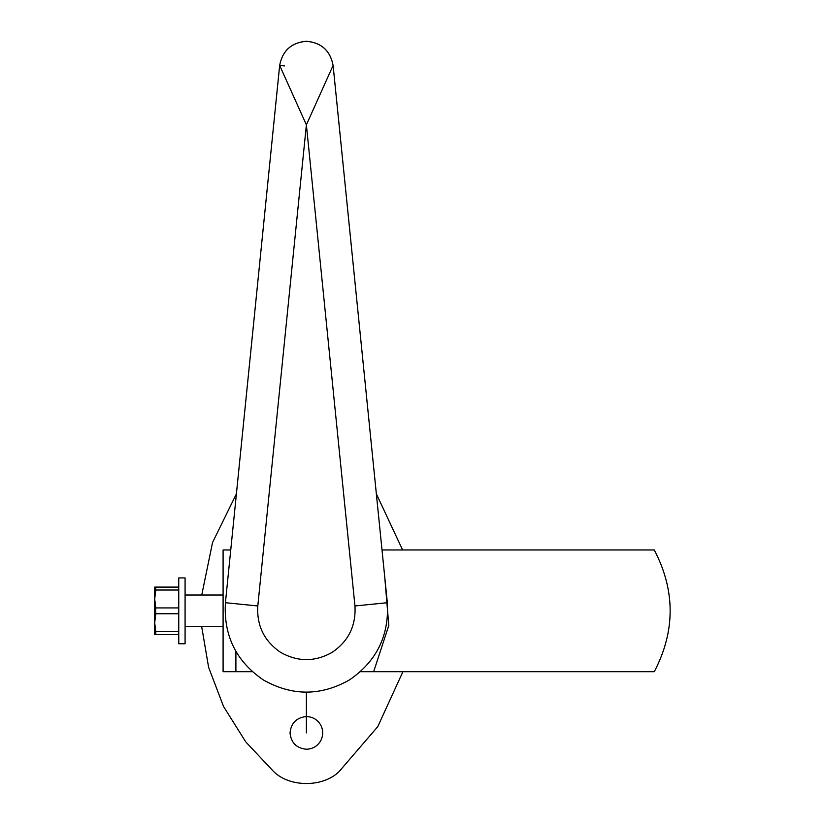 <?xml version="1.0" encoding="UTF-8"?>
<svg xmlns="http://www.w3.org/2000/svg" width="825" height="825" viewBox="0 0 825 825"><rect width="100%" height="100%" fill="white"/><g stroke="black" fill="none" stroke-linecap="round" stroke-linejoin="round"><path stroke-width="1.24" d="M284.408 65.928L279.665 65.443L306.384 124.843L333.094 65.443L387.338 602.704C389.256 635.601 376.613 661.351 349.408 679.944C320.719 696.166 292.04 696.166 263.35 679.944C236.156 661.351 223.503 635.601 225.421 602.704C223.503 635.601 236.156 661.351 263.35 679.944C292.04 696.166 320.719 696.166 349.408 679.944C376.613 661.351 389.256 635.601 387.338 602.704L333.094 65.443C330.268 50.676 321.358 42.622 306.384 41.291C291.4 42.622 282.49 50.676 279.665 65.443L225.421 602.704L257.802 605.973L225.421 602.704L279.665 65.443C282.49 50.676 291.4 42.622 306.384 41.291C321.358 42.622 330.268 50.676 333.094 65.443L306.384 124.843L354.956 605.973L387.338 602.704L354.956 605.973C356.101 625.711 348.521 641.159 332.197 652.317C314.985 662.052 297.773 662.052 280.562 652.317C264.248 641.159 256.657 625.711 257.802 605.973L306.384 124.843L279.665 65.402C282.49 50.634 291.4 42.58 306.384 41.25C321.358 42.58 330.268 50.634 333.094 65.402L376.355 493.845L333.094 65.402C330.268 50.634 321.358 42.58 306.384 41.25C291.4 42.58 282.49 50.634 279.665 65.402L236.404 493.845L279.665 65.402M354.956 605.973L306.384 124.843L257.802 605.973C256.657 625.711 264.248 641.159 280.562 652.317C297.773 662.052 314.985 662.052 332.197 652.317C348.521 641.159 356.101 625.711 354.956 605.973M654.287 549.976C675.438 590.545 675.438 631.125 654.287 671.705L360.432 671.705L654.287 671.705C675.438 631.125 675.438 590.545 654.287 549.976L382.016 549.976L654.287 549.976M223.09 549.976L230.742 549.976L223.09 549.976L223.09 671.705L223.09 549.976M223.09 671.705L235.898 671.705L235.898 651.544L235.898 671.705L223.09 671.705M384.636 575.891L388.802 625.494L373.653 671.705L388.802 625.494L384.636 575.891M252.337 671.705L235.898 671.705L252.337 671.705M178.757 577.923L185.089 577.923L178.757 577.923L178.757 610.84L178.757 577.923M185.089 643.758L178.757 643.758L178.757 610.84L178.757 643.758L185.089 643.758L185.089 577.923L185.089 643.758M185.089 595.011L223.09 595.011L185.089 595.011M223.09 626.67L185.089 626.67L223.09 626.67M178.757 634.58L154.698 634.58L155.77 634.58L155.77 631.661L178.757 631.661L155.77 631.661L154.698 622.71L155.77 634.58L178.757 634.58M178.757 613.759L155.77 613.759L154.698 622.71L155.77 607.922L178.757 607.922L155.77 607.922L154.698 598.971L155.77 613.759L178.757 613.759M154.698 587.101L178.757 587.101L154.698 587.101L154.698 634.58L154.698 598.971L155.77 590.019L154.698 598.971L154.698 587.101M178.757 590.019L155.77 590.019L155.77 587.101L155.77 590.019L178.757 590.019M306.384 716.543C296.515 717.575 291.06 723.03 290.029 732.889C291.06 742.758 296.515 748.213 306.384 749.244C312.551 749.028 317.264 746.305 320.543 741.067C323.441 735.622 323.441 730.166 320.543 724.721C317.264 719.482 312.551 716.76 306.384 716.543C312.551 716.76 317.264 719.482 320.543 724.721C323.441 730.166 323.441 735.622 320.543 741.067C317.264 746.305 312.551 749.028 306.384 749.244C296.515 748.213 291.06 742.758 290.029 732.889C291.06 723.03 296.515 717.575 306.384 716.543M273.683 771.592L245.726 741.85L223.534 706.478L208.612 667.332L201.682 626.67L208.612 667.332L223.534 706.478L245.726 741.85L273.683 771.592C289.719 787.493 323.039 787.493 339.075 771.592C323.039 787.493 289.719 787.493 273.683 771.592M201.754 595.011L212.541 542.51L236.414 493.835L212.541 542.51L201.754 595.011M376.344 493.835L402.61 549.976L376.344 493.835M402.909 671.705L377.737 726.691L339.075 771.592L377.737 726.691L402.909 671.705M306.384 732.889L306.384 692.247"/></g></svg>
